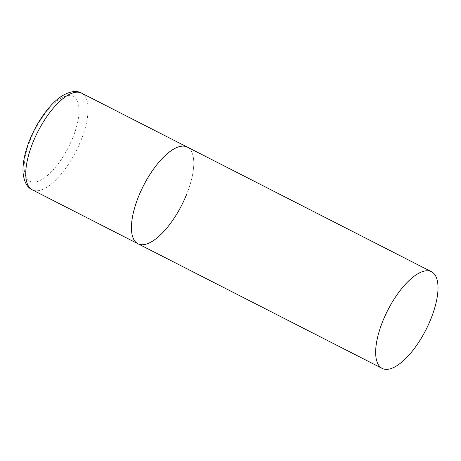 <?xml version="1.0" encoding="UTF-8"?>
<svg xmlns="http://www.w3.org/2000/svg" width="461" height="461" viewBox="0 0 461 461"><rect width="100%" height="100%" fill="white"/><g stroke="black" fill="none" stroke-linecap="round" stroke-linejoin="round"><path stroke-width="0.35" stroke-dasharray="2.31 1.73" d="M137.937 243.754A54.271 21.442 117 0 0 142.795 244.71A54.271 21.442 117 0 0 184.342 199.705A54.271 21.442 117 0 0 187.281 147.082A54.271 21.442 -63 0 1 186.711 194.19M81.603 93.139A54.271 21.442 -63 0 1 81.027 140.253A54.271 21.442 -63 0 1 32.258 189.811M72.809 137.678A47.754 18.866 -63 0 1 34.166 182.135A47.754 18.866 -63 0 1 30.397 139.833A47.754 18.866 -63 0 1 69.041 95.381A47.754 18.866 -63 0 1 72.809 137.678"/><path stroke-width="0.69" d="M186.711 194.19A54.271 21.442 -63 0 1 137.937 243.754A54.271 21.442 -63 0 1 138.513 196.645A54.271 21.442 -63 0 1 187.281 147.082A54.271 21.442 117 0 0 182.423 146.125A54.271 21.442 117 0 0 140.876 191.131A54.271 21.442 117 0 0 137.937 243.754L32.258 189.811A54.271 21.442 -63 0 1 32.829 142.703A54.271 21.442 -63 0 1 81.603 93.139C76.739 90.304 70.279 91.192 62.218 95.807C50.093 103.356 37.18 121.387 29.683 140.127C24.796 152.314 22.589 163.142 23.05 172.616C24.024 181.761 27.09 187.494 32.258 189.811M426.644 270.774A54.271 21.442 117 0 0 385.096 315.779A54.271 21.442 117 0 0 382.157 368.402A54.271 21.442 117 0 0 387.01 369.365A54.271 21.442 117 0 0 428.563 324.36A54.271 21.442 117 0 0 431.502 271.731A54.271 21.442 117 0 0 426.644 270.774M431.502 271.731L81.603 93.139M137.937 243.754L382.157 368.402"/></g></svg>
